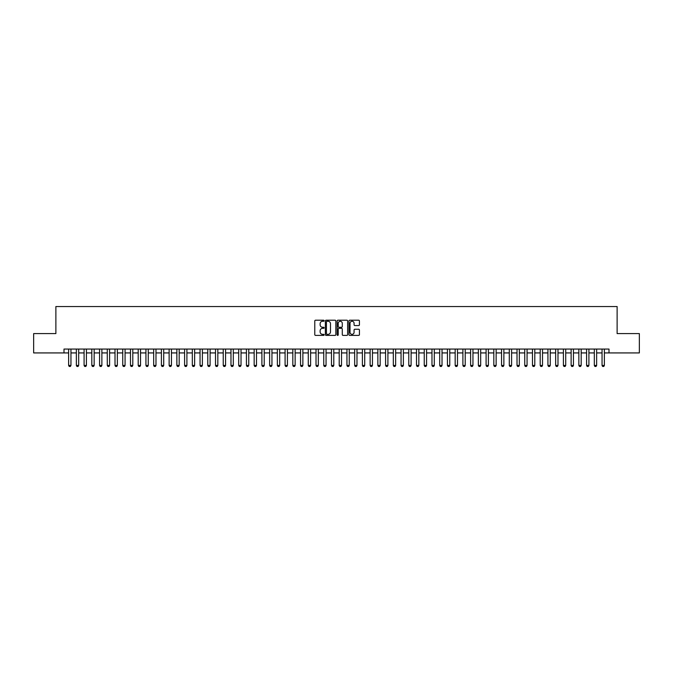 <?xml version="1.0" encoding="UTF-8"?>
<svg xmlns="http://www.w3.org/2000/svg" width="673" height="673" viewBox="0 0 673 673"><rect width="100%" height="100%" fill="white"/><g stroke="black" fill="none" stroke-linecap="round" stroke-linejoin="round"><path stroke-width="1.01" d="M324.134 320.743A0.53 0.53 0 0 0 323.604 320.213L315.536 320.213A0.757 0.757 0 0 0 314.779 320.971L314.779 334.632A0.757 0.757 0 0 0 315.536 335.39L323.604 335.39A0.53 0.53 0 0 0 324.134 334.86A0.53 0.53 0 0 0 323.604 334.33L322.56 334.33A2.431 2.431 0 0 1 320.129 331.898L320.129 330.763A2.431 2.431 0 0 1 322.56 328.331L323.604 328.331A0.53 0.53 0 0 0 324.134 327.801A0.53 0.53 0 0 0 323.604 327.271L322.56 327.271A2.431 2.431 0 0 1 320.129 324.84L320.129 323.705A2.431 2.431 0 0 1 322.56 321.273L323.604 321.273A0.53 0.53 0 0 0 324.134 320.743M358.675 325.564A0.757 0.757 0 0 0 359.432 324.807L359.432 320.971A0.757 0.757 0 0 0 358.675 320.213L349.724 320.213A0.757 0.757 0 0 0 348.967 320.971L348.967 334.632A0.757 0.757 0 0 0 349.724 335.39L358.675 335.39A0.757 0.757 0 0 0 359.432 334.632L359.432 330.006A0.757 0.757 0 0 0 358.675 329.248L354.848 329.248A0.757 0.757 0 0 0 354.082 330.006L354.082 332.302A2.027 2.027 0 0 1 352.055 334.33A2.027 2.027 0 0 1 350.027 332.302L350.027 323.309A2.027 2.027 0 0 1 352.055 321.273A2.027 2.027 0 0 1 354.082 323.309L354.082 324.807A0.757 0.757 0 0 0 354.848 325.564L358.675 325.564M63.994 352.93L33.65 352.93L33.65 333.598L55.876 333.598L55.876 306.543L617.124 306.543L617.124 333.598L639.35 333.598L639.35 352.93L609.006 352.93L609.006 349.06L63.994 349.06L63.994 352.93L68.629 352.93M335.835 320.971A0.757 0.757 0 0 0 335.078 320.213L326.119 320.213A0.757 0.757 0 0 0 325.362 320.971L325.362 334.632A0.757 0.757 0 0 0 326.119 335.39L335.078 335.39A0.757 0.757 0 0 0 335.835 334.632L335.835 320.971M337.922 320.213L346.881 320.213A0.757 0.757 0 0 1 347.638 320.971L347.638 334.632A0.757 0.757 0 0 1 346.881 335.39L343.045 335.39A0.757 0.757 0 0 1 342.288 334.632L342.288 329.097A0.757 0.757 0 0 0 341.531 328.331L338.982 328.331A0.757 0.757 0 0 0 338.225 329.097L338.225 334.86A0.53 0.53 0 0 1 337.695 335.39A0.53 0.53 0 0 1 337.165 334.86L337.165 320.971A0.757 0.757 0 0 1 337.922 320.213M70.951 352.93L76.36 352.93M78.682 352.93L84.091 352.93M86.413 352.93L91.822 352.93M94.144 352.93L99.554 352.93M101.875 352.93L107.285 352.93M109.606 352.93L115.016 352.93M117.338 352.93L122.747 352.93M125.069 352.93L130.478 352.93M132.8 352.93L138.209 352.93M140.531 352.93L145.94 352.93M148.253 352.93L153.671 352.93M155.985 352.93L161.402 352.93M163.716 352.93L169.133 352.93M171.447 352.93L176.864 352.93M179.178 352.93L184.595 352.93M186.909 352.93L192.327 352.93M194.64 352.93L200.049 352.93M202.371 352.93L207.78 352.93M210.102 352.93L215.511 352.93M217.833 352.93L223.243 352.93M225.564 352.93L230.974 352.93M233.295 352.93L238.705 352.93M241.027 352.93L246.436 352.93M248.758 352.93L254.167 352.93M256.489 352.93L261.898 352.93M264.22 352.93L269.629 352.93M271.951 352.93L277.36 352.93M279.682 352.93L285.091 352.93M287.413 352.93L292.822 352.93M295.144 352.93L300.553 352.93M302.875 352.93L308.284 352.93M310.606 352.93L316.016 352.93M318.329 352.93L323.747 352.93M326.06 352.93L331.478 352.93M333.791 352.93L339.209 352.93M341.522 352.93L346.94 352.93M349.253 352.93L354.671 352.93M356.984 352.93L362.394 352.93M364.716 352.93L370.125 352.93M372.447 352.93L377.856 352.93M380.178 352.93L385.587 352.93M387.909 352.93L393.318 352.93M395.64 352.93L401.049 352.93M403.371 352.93L408.78 352.93M411.102 352.93L416.511 352.93M418.833 352.93L424.242 352.93M426.564 352.93L431.973 352.93M434.295 352.93L439.705 352.93M442.026 352.93L447.436 352.93M449.757 352.93L455.167 352.93M457.489 352.93L462.898 352.93M465.22 352.93L470.629 352.93M472.951 352.93L478.36 352.93M480.673 352.93L486.091 352.93M488.405 352.93L493.822 352.93M496.136 352.93L501.553 352.93M503.867 352.93L509.284 352.93M511.598 352.93L517.015 352.93M519.329 352.93L524.747 352.93M527.06 352.93L532.469 352.93M534.791 352.93L540.2 352.93M542.522 352.93L547.931 352.93M550.253 352.93L555.662 352.93M557.984 352.93L563.394 352.93M565.715 352.93L571.125 352.93M573.446 352.93L578.856 352.93M581.178 352.93L586.587 352.93M588.909 352.93L594.318 352.93M596.64 352.93L602.049 352.93M604.371 352.93L609.006 352.93M326.96 321.273A0.53 0.53 0 0 0 326.43 321.812L326.43 333.8A0.53 0.53 0 0 0 326.96 334.33L328.062 334.33A2.431 2.431 0 0 0 330.485 331.898L330.485 323.705A2.431 2.431 0 0 0 328.062 321.273L326.96 321.273M342.288 323.343A2.027 2.027 0 0 0 340.252 321.315A2.027 2.027 0 0 0 338.225 323.343L338.225 326.514A0.757 0.757 0 0 0 338.982 327.271L341.531 327.271A0.757 0.757 0 0 0 342.288 326.514L342.288 323.343M70.951 349.06L70.951 365.447L70.371 366.457L69.21 366.457L68.629 365.447L68.629 349.06M68.629 365.447L70.951 365.447M78.682 349.06L78.682 365.447L78.102 366.457L76.941 366.457L76.36 365.447L76.36 349.06M76.36 365.447L78.682 365.447M86.413 349.06L86.413 365.447L85.833 366.457L84.672 366.457L84.091 365.447L84.091 349.06M84.091 365.447L86.413 365.447M94.144 349.06L94.144 365.447L93.564 366.457L92.403 366.457L91.822 365.447L91.822 349.06M91.822 365.447L94.144 365.447M101.875 349.06L101.875 365.447L101.295 366.457L100.134 366.457L99.554 365.447L99.554 349.06M99.554 365.447L101.875 365.447M109.606 349.06L109.606 365.447L109.026 366.457L107.865 366.457L107.285 365.447L107.285 349.06M107.285 365.447L109.606 365.447M117.338 349.06L117.338 365.447L116.757 366.457L115.596 366.457L115.016 365.447L115.016 349.06M115.016 365.447L117.338 365.447M125.069 349.06L125.069 365.447L124.488 366.457L123.327 366.457L122.747 365.447L122.747 349.06M122.747 365.447L125.069 365.447M132.8 349.06L132.8 365.447L132.219 366.457L131.058 366.457L130.478 365.447L130.478 349.06M130.478 365.447L132.8 365.447M140.531 349.06L140.531 365.447L139.95 366.457L138.789 366.457L138.209 365.447L138.209 349.06M138.209 365.447L140.531 365.447M148.253 349.06L148.253 365.447L147.681 366.457L146.521 366.457L145.94 365.447L145.94 349.06M145.94 365.447L148.253 365.447M155.985 349.06L155.985 365.447L155.413 366.457L154.252 366.457L153.671 365.447L153.671 349.06M153.671 365.447L155.985 365.447M163.716 349.06L163.716 365.447L163.135 366.457L161.983 366.457L161.402 365.447L161.402 349.06M161.402 365.447L163.716 365.447M171.447 349.06L171.447 365.447L170.866 366.457L169.714 366.457L169.133 365.447L169.133 349.06M169.133 365.447L171.447 365.447M179.178 349.06L179.178 365.447L178.597 366.457L177.445 366.457L176.864 365.447L176.864 349.06M176.864 365.447L179.178 365.447M186.909 349.06L186.909 365.447L186.328 366.457L185.168 366.457L184.595 365.447L184.595 349.06M184.595 365.447L186.909 365.447M194.64 349.06L194.64 365.447L194.06 366.457L192.899 366.457L192.327 365.447L192.327 349.06M192.327 365.447L194.64 365.447M202.371 349.06L202.371 365.447L201.791 366.457L200.63 366.457L200.049 365.447L200.049 349.06M200.049 365.447L202.371 365.447M210.102 349.06L210.102 365.447L209.522 366.457L208.361 366.457L207.78 365.447L207.78 349.06M207.78 365.447L210.102 365.447M217.833 349.06L217.833 365.447L217.253 366.457L216.092 366.457L215.511 365.447L215.511 349.06M215.511 365.447L217.833 365.447M225.564 349.06L225.564 365.447L224.984 366.457L223.823 366.457L223.243 365.447L223.243 349.06M223.243 365.447L225.564 365.447M233.295 349.06L233.295 365.447L232.715 366.457L231.554 366.457L230.974 365.447L230.974 349.06M230.974 365.447L233.295 365.447M241.027 349.06L241.027 365.447L240.446 366.457L239.285 366.457L238.705 365.447L238.705 349.06M238.705 365.447L241.027 365.447M248.758 349.06L248.758 365.447L248.177 366.457L247.016 366.457L246.436 365.447L246.436 349.06M246.436 365.447L248.758 365.447M256.489 349.06L256.489 365.447L255.908 366.457L254.747 366.457L254.167 365.447L254.167 349.06M254.167 365.447L256.489 365.447M264.22 349.06L264.22 365.447L263.639 366.457L262.478 366.457L261.898 365.447L261.898 349.06M261.898 365.447L264.22 365.447M271.951 349.06L271.951 365.447L271.37 366.457L270.209 366.457L269.629 365.447L269.629 349.06M269.629 365.447L271.951 365.447M279.682 349.06L279.682 365.447L279.102 366.457L277.941 366.457L277.36 365.447L277.36 349.06M277.36 365.447L279.682 365.447M287.413 349.06L287.413 365.447L286.833 366.457L285.672 366.457L285.091 365.447L285.091 349.06M285.091 365.447L287.413 365.447M295.144 349.06L295.144 365.447L294.564 366.457L293.403 366.457L292.822 365.447L292.822 349.06M292.822 365.447L295.144 365.447M302.875 349.06L302.875 365.447L302.295 366.457L301.134 366.457L300.553 365.447L300.553 349.06M300.553 365.447L302.875 365.447M310.606 349.06L310.606 365.447L310.026 366.457L308.865 366.457L308.284 365.447L308.284 349.06M308.284 365.447L310.606 365.447M318.329 349.06L318.329 365.447L317.757 366.457L316.596 366.457L316.016 365.447L316.016 349.06M316.016 365.447L318.329 365.447M326.06 349.06L326.06 365.447L325.48 366.457L324.327 366.457L323.747 365.447L323.747 349.06M323.747 365.447L326.06 365.447M333.791 349.06L333.791 365.447L333.211 366.457L332.058 366.457L331.478 365.447L331.478 349.06M331.478 365.447L333.791 365.447M341.522 349.06L341.522 365.447L340.942 366.457L339.789 366.457L339.209 365.447L339.209 349.06M339.209 365.447L341.522 365.447M349.253 349.06L349.253 365.447L348.673 366.457L347.52 366.457L346.94 365.447L346.94 349.06M346.94 365.447L349.253 365.447M356.984 349.06L356.984 365.447L356.404 366.457L355.243 366.457L354.671 365.447L354.671 349.06M354.671 365.447L356.984 365.447M364.716 349.06L364.716 365.447L364.135 366.457L362.974 366.457L362.394 365.447L362.394 349.06M362.394 365.447L364.716 365.447M372.447 349.06L372.447 365.447L371.866 366.457L370.705 366.457L370.125 365.447L370.125 349.06M370.125 365.447L372.447 365.447M380.178 349.06L380.178 365.447L379.597 366.457L378.436 366.457L377.856 365.447L377.856 349.06M377.856 365.447L380.178 365.447M387.909 349.06L387.909 365.447L387.328 366.457L386.167 366.457L385.587 365.447L385.587 349.06M385.587 365.447L387.909 365.447M395.64 349.06L395.64 365.447L395.059 366.457L393.898 366.457L393.318 365.447L393.318 349.06M393.318 365.447L395.64 365.447M403.371 349.06L403.371 365.447L402.791 366.457L401.63 366.457L401.049 365.447L401.049 349.06M401.049 365.447L403.371 365.447M411.102 349.06L411.102 365.447L410.522 366.457L409.361 366.457L408.78 365.447L408.78 349.06M408.78 365.447L411.102 365.447M418.833 349.06L418.833 365.447L418.253 366.457L417.092 366.457L416.511 365.447L416.511 349.06M416.511 365.447L418.833 365.447M426.564 349.06L426.564 365.447L425.984 366.457L424.823 366.457L424.242 365.447L424.242 349.06M424.242 365.447L426.564 365.447M434.295 349.06L434.295 365.447L433.715 366.457L432.554 366.457L431.973 365.447L431.973 349.06M431.973 365.447L434.295 365.447M442.026 349.06L442.026 365.447L441.446 366.457L440.285 366.457L439.705 365.447L439.705 349.06M439.705 365.447L442.026 365.447M449.757 349.06L449.757 365.447L449.177 366.457L448.016 366.457L447.436 365.447L447.436 349.06M447.436 365.447L449.757 365.447M457.489 349.06L457.489 365.447L456.908 366.457L455.747 366.457L455.167 365.447L455.167 349.06M455.167 365.447L457.489 365.447M465.22 349.06L465.22 365.447L464.639 366.457L463.478 366.457L462.898 365.447L462.898 349.06M462.898 365.447L465.22 365.447M472.951 349.06L472.951 365.447L472.37 366.457L471.209 366.457L470.629 365.447L470.629 349.06M470.629 365.447L472.951 365.447M480.673 349.06L480.673 365.447L480.101 366.457L478.94 366.457L478.36 365.447L478.36 349.06M478.36 365.447L480.673 365.447M488.405 349.06L488.405 365.447L487.832 366.457L486.672 366.457L486.091 365.447L486.091 349.06M486.091 365.447L488.405 365.447M496.136 349.06L496.136 365.447L495.555 366.457L494.403 366.457L493.822 365.447L493.822 349.06M493.822 365.447L496.136 365.447M503.867 349.06L503.867 365.447L503.286 366.457L502.134 366.457L501.553 365.447L501.553 349.06M501.553 365.447L503.867 365.447M511.598 349.06L511.598 365.447L511.017 366.457L509.865 366.457L509.284 365.447L509.284 349.06M509.284 365.447L511.598 365.447M519.329 349.06L519.329 365.447L518.748 366.457L517.587 366.457L517.015 365.447L517.015 349.06M517.015 365.447L519.329 365.447M527.06 349.06L527.06 365.447L526.479 366.457L525.319 366.457L524.747 365.447L524.747 349.06M524.747 365.447L527.06 365.447M534.791 349.06L534.791 365.447L534.211 366.457L533.05 366.457L532.469 365.447L532.469 349.06M532.469 365.447L534.791 365.447M542.522 349.06L542.522 365.447L541.942 366.457L540.781 366.457L540.2 365.447L540.2 349.06M540.2 365.447L542.522 365.447M550.253 349.06L550.253 365.447L549.673 366.457L548.512 366.457L547.931 365.447L547.931 349.06M547.931 365.447L550.253 365.447M557.984 349.06L557.984 365.447L557.404 366.457L556.243 366.457L555.662 365.447L555.662 349.06M555.662 365.447L557.984 365.447M565.715 349.06L565.715 365.447L565.135 366.457L563.974 366.457L563.394 365.447L563.394 349.06M563.394 365.447L565.715 365.447M573.446 349.06L573.446 365.447L572.866 366.457L571.705 366.457L571.125 365.447L571.125 349.06M571.125 365.447L573.446 365.447M581.178 349.06L581.178 365.447L580.597 366.457L579.436 366.457L578.856 365.447L578.856 349.06M578.856 365.447L581.178 365.447M588.909 349.06L588.909 365.447L588.328 366.457L587.167 366.457L586.587 365.447L586.587 349.06M586.587 365.447L588.909 365.447M596.64 349.06L596.64 365.447L596.059 366.457L594.898 366.457L594.318 365.447L594.318 349.06M594.318 365.447L596.64 365.447M604.371 349.06L604.371 365.447L603.79 366.457L602.629 366.457L602.049 365.447L602.049 349.06M602.049 365.447L604.371 365.447"/></g></svg>
